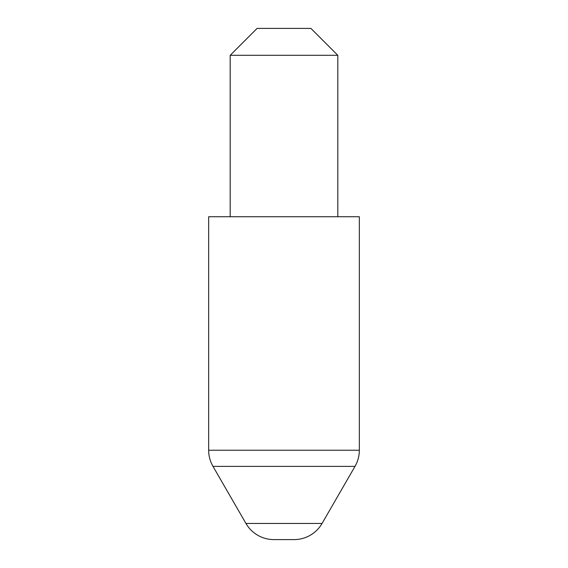 <?xml version="1.0" encoding="UTF-8"?>
<svg xmlns="http://www.w3.org/2000/svg" width="568" height="568" viewBox="0 0 568 568"><rect width="100%" height="100%" fill="white"/><g stroke="black" fill="none" stroke-linecap="round" stroke-linejoin="round"><path stroke-width="0.85" d="M208.662 450.232L359.338 450.232L359.338 216.735L208.662 216.735L208.662 450.232A32.284 32.284 0 0 0 212.993 466.378L245.944 523.455A32.284 32.284 0 0 0 273.904 539.6L294.096 539.6L273.904 539.6M359.338 450.232A32.284 32.284 0 0 1 355.007 466.378L212.993 466.378M245.944 523.455L322.056 523.455A32.284 32.284 0 0 1 294.096 539.6M322.056 523.455L355.007 466.378M230.189 55.302L257.098 28.4L310.902 28.4L337.811 55.302L230.189 55.302L230.189 216.735M337.811 55.302L337.811 216.735"/></g></svg>
